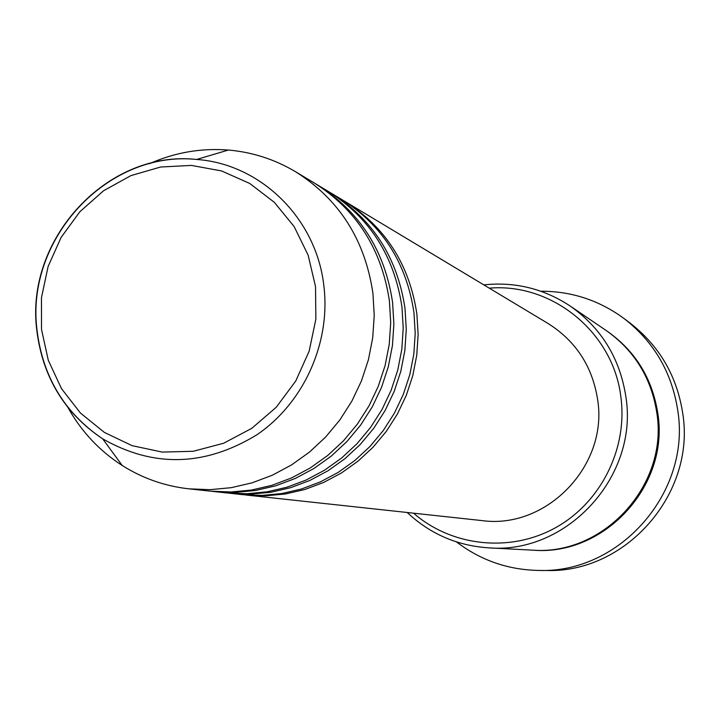 <?xml version="1.0" encoding="UTF-8"?>
<svg xmlns="http://www.w3.org/2000/svg" width="720" height="720" viewBox="0 0 720 720"><rect width="100%" height="100%" fill="white"/><g stroke="black" fill="none" stroke-linecap="round" stroke-linejoin="round"><path stroke-width="1.08" d="M343.143 200.349L344.781 201.321C385.434 226.989 409.473 264.564 416.88 314.046L418.131 334.584L416.763 355.203L412.812 375.534L406.341 395.235L397.449 413.955L386.316 431.361L373.113 447.165L358.092 461.097L341.514 472.923L323.667 482.436L304.857 489.492L285.408 493.974L265.671 495.819L244.071 494.802M329.76 192.312L341.505 199.35C382.365 225.153 406.512 262.917 413.955 312.66L415.206 333.315L413.838 354.042L409.86 374.481L403.353 394.281L394.425 413.1L383.229 430.605L369.963 446.499L354.861 460.503L338.193 472.392L320.256 481.95L301.347 489.042L281.808 493.551L261.972 495.414L242.163 494.613L228.546 493.119M331.47 193.32C372.942 219.51 397.458 257.868 405 308.412L406.269 329.4L404.865 350.469L400.824 371.241L394.209 391.365L385.137 410.49L373.761 428.283L360.288 444.438L344.952 458.676L328.023 470.754L309.807 480.474L290.61 487.683L270.774 492.273L250.632 494.163L230.526 493.344M315.783 183.915L328.05 191.268C369.738 217.584 394.371 256.149 401.949 306.972L403.218 328.068L401.814 349.245L397.746 370.134L391.095 390.375L381.969 409.599L370.53 427.491L356.985 443.736L341.568 458.055L324.558 470.196L306.243 479.979L286.947 487.224L267.012 491.832L246.771 493.74L226.566 492.921L212.346 491.364M317.574 184.968C359.901 211.689 384.903 250.884 392.598 302.535L393.876 323.982L392.445 345.519L388.305 366.75L381.546 387.324L372.267 406.881L360.648 425.07L346.878 441.585L331.218 456.138L313.929 468.495L295.326 478.431L275.733 485.802L255.483 490.491L234.927 492.435L214.407 491.598M149.391 163.728C174.735 152.487 201.051 147.924 228.357 150.048C252.333 152.118 274.734 159.354 295.542 171.729L314.01 182.826C356.544 209.682 381.681 249.084 389.412 301.023L390.699 322.596L389.25 344.241L385.092 365.598L378.288 386.289L368.964 405.954L357.273 424.242L343.44 440.847L327.69 455.49L310.311 467.91L291.609 477.909L271.908 485.325L251.55 490.041L230.886 491.985L210.267 491.148L188.856 488.835C164.79 486.117 142.578 478.332 122.22 465.489C99.189 450.675 80.982 431.136 67.59 406.863M413.568 513.18C451.746 546.489 509.985 552.888 555.327 527.832C600.687 502.839 627.831 448.875 620.901 397.179C613.431 332.505 552.159 282.672 489.276 288.162M483.786 284.868C515.034 281.592 543.834 288.657 570.204 306.054C601.398 328.086 619.965 358.353 625.896 396.864C638.757 476.226 567.117 554.391 488.853 547.857C457.326 545.778 430.11 533.988 407.205 512.496M539.136 570.447L546.444 570.492C625.986 573.219 695.79 493.587 682.758 413.523C676.989 375.966 659.331 345.735 629.775 322.839L623.925 318.447C653.985 341.739 671.94 372.492 677.799 410.706C691.047 492.183 620.019 573.228 539.136 570.447C508.347 569.952 480.807 560.439 456.498 541.917M570.204 306.054L606.015 330.381C634.464 350.478 651.411 378.027 656.847 413.019C668.61 485.127 603.486 556.056 532.089 550.125L488.853 547.857M344.781 201.321L548.046 323.487C575.919 341.082 592.452 366.489 597.645 399.708C608.373 465.678 546.417 529.722 481.743 520.569L245.961 495.018M540.837 291.231C571.401 291.168 599.094 300.24 623.925 318.447M295.542 171.729C339.21 199.305 365.004 239.796 372.915 293.211L374.229 315.387L372.726 337.662L368.442 359.631L361.449 380.916L351.855 401.148L339.84 419.967L325.62 437.058L309.438 452.124L291.582 464.904L272.376 475.191L252.144 482.823L231.237 487.674L210.024 489.681L188.856 488.835M315.522 286.587L308.151 255.213L294.174 226.629L274.338 202.311L249.723 183.447L221.589 170.955L191.394 165.411L160.641 167.013L130.869 175.635L103.509 190.8L79.884 211.725L61.119 237.384L48.105 266.517L41.463 297.72L41.517 329.481L48.294 360.288L61.479 388.62L80.487 413.082L104.418 432.432L132.12 445.671L162.243 452.088L193.275 451.278L223.65 443.241L251.793 428.319L276.237 407.259L295.695 381.105L309.141 351.225L315.864 319.158L315.522 286.587M36.873 330.84C24.525 239.454 107.397 149.49 196.641 159.462C260.694 163.89 316.566 218.538 323.901 286.137C330.777 342.918 303.804 402.777 257.076 434.664C205.074 466.47 153.594 467.856 102.654 438.822C64.818 413.478 42.894 377.559 36.891 331.047M606.582 330.768C635.274 350.793 652.356 378.387 657.828 413.532C669.618 485.676 604.179 556.524 532.773 550.152M228.357 150.048L196.641 159.462C107.145 149.967 24.948 239.616 37.08 330.642C42.921 377.136 64.782 413.199 102.654 438.822L122.22 465.489"/></g></svg>
